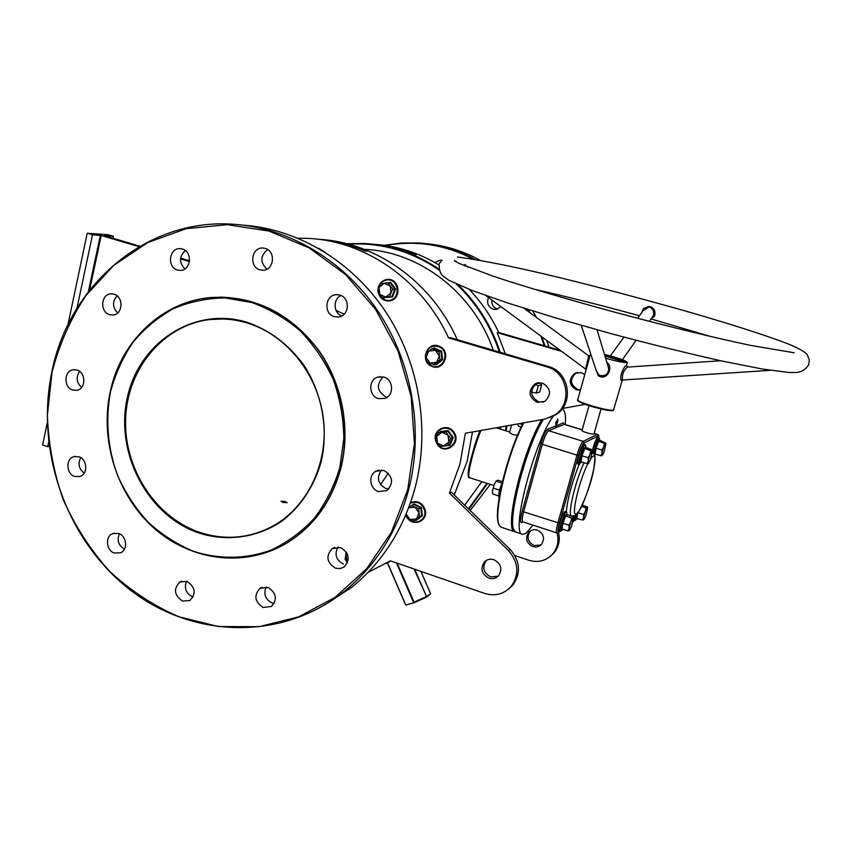 <?xml version="1.0" encoding="UTF-8"?>
<svg xmlns="http://www.w3.org/2000/svg" width="852" height="852" viewBox="0 0 852 852"><rect width="100%" height="100%" fill="white"/><g stroke="black" fill="none" stroke-linecap="round" stroke-linejoin="round"><path stroke-width="1.28" d="M197.909 532.692C147.108 514.896 114.903 452.71 127.31 397.682C138.972 342.44 194.181 305.985 247.144 322.312C269.754 330.193 288.647 344.464 303.834 365.114C322.162 393.336 328.584 429.152 321.225 461.614C314.186 485.928 301.48 505.481 283.109 520.263C258.081 537.868 226.685 542.192 197.909 532.692M247.293 323.004C234.928 319.287 222.532 318.126 210.093 319.532C163.85 324.825 127.875 367.862 125.681 417.384C123.21 466.896 154.255 516.312 198.388 531.914C224.023 540.626 248.773 538.73 272.64 526.206C307.508 507.11 328.808 462.998 323.366 418.545C317.998 374.103 286.368 334.793 247.293 323.004M505.47 430.697L506.173 426M499.357 352.068C490.464 325.453 476.119 302.758 456.299 283.982M439.43 270.254C411.218 250.999 380.919 242.309 348.543 244.173M346.892 243.736L364.166 243.47C390.983 244.854 416 253.47 439.227 269.296M458.216 284.845C477.535 303.578 491.529 326.071 500.209 352.313M506.919 425.862L506.163 430.91M454.233 494.98L467.215 461.177L472.445 431.996M457.215 339.65C431.826 281.724 375.498 242 318.446 239.305M339.767 467.727L343.835 438.397C343.526 418.225 340.001 398.587 333.27 379.481C324.793 361.152 313.749 344.922 300.138 330.778C285.367 318.222 269.243 308.807 251.777 302.535L225.098 297.966C207.142 298.157 189.996 301.683 173.638 308.552C158.131 317.178 144.574 328.446 132.976 342.334C122.773 357.435 115.265 374.028 110.441 392.122C105.297 420.398 107.682 448.205 117.597 475.554C125.425 492.871 135.606 508.42 148.152 522.212C161.827 534.662 176.96 544.364 193.553 551.319C219.06 559.54 246.004 559.231 271.032 550.115C287.188 542.479 301.597 531.904 314.26 518.367C325.56 503.372 334.059 486.492 339.767 467.727M110.206 391.877C120.76 340.917 162.775 300.703 212.404 297.423C252.991 295.676 287.443 312.13 315.783 346.785C341.311 380.471 350.864 427.15 340.704 467.854C331.694 501.253 313.717 526.323 286.751 543.065C245.376 567.89 191.604 561.106 154.51 528.591C117.395 496.034 99.567 440.942 110.206 391.877M499.165 524.704C492.286 515.801 506.386 455.085 523.213 422.965M523.767 422.869C506.354 456.182 492.158 518.964 499.932 526.099L501.583 527.367M542.745 419.493C525.205 447.737 506.344 520.87 513.969 529.752C506.344 520.87 525.205 447.737 542.745 419.493M515.567 531.914L514.917 531.776C503.489 531.701 522.191 451.794 541.702 419.685M324.346 605.186L351.578 587.39C382.601 562.245 403.827 528.826 415.265 487.131C430.292 429.323 419.312 362.952 385.977 312.247C352.44 261.681 298.658 229.422 244.396 225.279M407.693 489.762L414.434 443.668L411.154 396.457L397.959 350.811L375.604 309.372L345.422 274.45L309.223 247.932L269.115 231.116L227.367 224.683L186.215 228.666L147.737 242.564L113.753 265.366L85.764 295.74C70.375 319.18 59.118 344.762 51.972 372.516L47.392 415.243C48.415 444.243 53.719 472.466 63.304 499.89C75.178 526.323 90.631 550.147 109.652 571.341C130.42 590.585 153.477 605.719 178.835 616.752L218.431 626.55L259.019 626.689L298.637 616.859L335.219 597.252L366.775 568.593L391.441 532.159L407.693 489.762M51.78 372.281C68.639 285.505 145.841 218.091 233.043 224.214C288.338 227.601 343.548 259.956 378.107 311.385C412.453 362.952 423.923 430.846 408.619 489.889C397.053 532.149 375.583 566.005 344.208 591.458C281.043 641.737 191.657 638.212 129.259 589.211C66.701 540.189 35.241 451.698 51.78 372.281M548.933 347.083L546.782 340.449M536.536 317.498L532.734 310.969M480.059 260.275C462.881 250.818 444.808 245.269 425.84 243.64M544.247 345.72L540.839 336.071M528.794 311.811L527.186 309.244M473.105 259.083C444.861 244.556 415.733 240.04 385.7 245.514M384.273 245.312L401.196 243.022L418.364 242.958C438.109 244.226 456.96 249.7 474.905 259.381M528.133 309.532L530.146 312.801M541.808 336.785L544.992 345.933M470.368 477.961C466.853 478.6 467.418 470.954 472.061 455C474.553 445.362 477.195 437.246 479.995 430.654M480.89 430.494C474.905 444.808 465.756 477.823 469.825 477.791L469.942 477.823M263.119 607.465C254.705 601.853 253.662 595.463 259.977 588.295L268.039 587.433C276.368 592.864 277.518 599.201 271.479 606.443L263.119 607.465M266.165 586.953C263.321 593.951 265.27 599.297 272.012 602.971L274.131 603.482M182.498 601.086C174.117 595.197 173.275 588.796 179.974 581.905L187.099 581.426C195.427 587.166 196.354 593.514 189.9 600.49L182.498 601.086M186.524 581.234C183.979 588.072 185.917 593.248 192.339 596.762L193.127 597.018M114.328 553.012C106.138 550.467 104.934 536.43 112.666 533.608L118.684 533.49C126.788 535.961 128.141 549.817 120.59 552.82L114.328 553.012M119.418 533.789C116.767 540.338 118.439 545.472 124.424 549.189M74.688 476.438C66.062 473.904 65.551 458.621 74.028 456.651L78.927 456.8C87.468 459.271 88.139 474.372 79.822 476.545L74.688 476.438M80.738 457.673C77.692 463.744 78.842 468.898 84.199 473.137M72.739 390.046C63.495 387.511 63.836 370.769 73.176 369.747L76.999 370.056C86.169 372.516 86.02 389.066 76.84 390.322L72.739 390.046M79.587 371.397C75.796 377.244 76.456 382.601 81.59 387.458M109.61 314.686C99.609 312.13 100.898 293.897 111.111 293.844L114.04 294.196C123.945 296.677 122.89 314.697 112.847 315.038L109.61 314.686M117.065 295.814C112.176 301.608 112.389 307.295 117.704 312.897M177.567 270.031C166.811 267.421 168.93 247.953 179.921 248.646L182.264 248.997C192.893 251.521 191.072 270.712 180.262 270.393L177.567 270.031M185.342 250.573C179.122 256.431 178.973 262.554 184.895 268.923M260.052 269.839C248.859 267.177 251.212 247.272 262.682 248.017L265.079 248.379C276.112 250.946 274.131 270.489 262.895 270.212L260.052 269.839M267.666 249.561C260.18 255.738 259.935 262.267 266.942 269.147M334.431 316.678C323.494 314.026 324.932 295.133 336.135 294.685L339.735 295.037C350.449 297.572 349.458 316.017 338.574 316.987L334.431 316.678M341.034 295.516C332.802 298.945 333.27 313.025 341.705 315.975M378.405 398.587C368.511 396.042 368.128 379.63 377.926 377.085L383.858 377.074C393.517 379.523 394.284 395.435 384.902 398.416L378.405 398.587M383.166 376.893C376.009 384.657 376.946 391.356 385.967 396.989M378.469 491.561C369.693 489.091 367.979 475.128 375.988 471.167L383.89 470.453C392.974 476.236 393.965 482.956 386.84 490.614L378.469 491.561M381.547 469.974C376.318 477.663 377.798 483.872 385.988 488.611L388.704 489.112M335.4 568.146C326.731 562.544 325.645 556.037 332.12 548.613L340.619 547.58C349.171 552.959 350.385 559.402 344.251 566.889L340.033 568.625L335.4 568.146M337.946 547.037C334.261 554.375 336.082 560.073 343.42 564.12M497.632 309.095L497.344 309.02C493.297 307.465 491.476 304.452 491.881 299.979M488.547 297.518C486.46 302.971 488.004 306.869 493.159 309.212L496.237 309.425L501.04 306.731M438.333 264.61L441.112 261.532M442.135 260.339L440.388 260.094L434.808 262.544M285.313 501.54L281.053 501.178L282.8 502.424L287.081 502.712L285.313 501.54M344.144 314.207L335.997 310.362M219.582 297.124C258.987 297.859 291.895 315.421 318.328 349.821C342.206 383.219 350.811 428.322 340.97 467.769C331.971 501.157 313.994 526.206 287.039 542.937L273.034 550.062M498.037 576.261L490.603 576.868C483.361 572.768 481.912 567.357 486.258 560.637L486.79 560.137M488.846 578.135C481.582 574.003 480.123 568.572 484.49 561.83C487.142 559.327 490.283 558.614 493.915 559.689C501.04 563.619 502.605 568.955 498.59 575.696C495.907 578.455 492.658 579.264 488.846 578.135M538.006 382.772L536.92 383.24C529.401 390.141 529.997 396.35 538.688 401.867L543.64 402.037M542.415 383.038L535.333 383.656C527.793 390.589 528.378 396.83 537.111 402.368L544.854 401.409C551.755 394.327 550.935 388.203 542.415 383.038M532.745 546.59C526.216 542.958 524.928 538.123 528.868 532.074C531.265 529.827 534.087 529.167 537.356 530.104C543.757 533.576 545.142 538.326 541.521 544.353C539.092 546.835 536.164 547.58 532.745 546.59M540.935 544.95L534.14 545.589C527.633 541.978 526.344 537.154 530.274 531.137L530.849 530.604M584.77 374.592L581.33 372.665L574.972 373.229C568.199 379.406 568.721 384.944 576.527 389.843L580.425 390.099M577.294 372.452L576.229 372.899C569.477 379.055 569.988 384.572 577.773 389.449L580.51 389.811M511.573 425.041L509.539 432.507L512.755 434.595L517.547 435.255M379.108 244.886L381.078 245.056C393.017 246.782 404.657 250.03 416.021 254.812L414.157 254.673C402.762 249.87 391.079 246.611 379.108 244.886M469.25 289.392C481.327 302.013 491.157 316.38 498.729 332.493L497.195 332.663L505.353 353.836M373.911 244.279C397 245.759 418.822 252.756 439.387 265.249M367.052 251.106L364.794 250.935C352.345 245.653 339.586 242.064 326.529 240.168L328.936 240.392C341.94 242.266 354.645 245.845 367.052 251.106L361.237 249.476M298.04 238.219L307.274 238.358C364.773 240.477 422.006 279.765 448.546 337.882L546.856 366.861C567.815 372.005 573.002 403.731 554.78 415.03L544.769 419.141L465.373 433.253L459.963 464.116L449.441 493.074L451.368 492.19L510.146 549.423C520.189 561.053 521.126 572.895 512.979 584.962L508.506 589.137M448.546 337.882L450.495 337.68L548.4 366.509C569.274 371.642 574.429 403.22 556.281 414.466L550.019 417.608M364.358 249.338C419.706 251.628 473.616 292.864 493.265 350.278M500.806 426.958L500.465 429.142M481.806 481.657L464.702 505.172M189.559 260.818L180.603 258.188M139.93 246.207L104.434 235.748L113.422 236.26L108.268 234.747L87.234 233.235L92.506 234.801L101.207 235.525L89.598 290.085M380.524 484.532L388.278 473.19M189.464 261.532L180.517 258.901M139.1 246.686L101.207 235.525M449.441 493.074L508.463 550.573C518.548 562.256 519.496 574.152 511.317 586.261C504.096 594.174 495.204 596.57 484.65 593.429L390.418 560.829L368 572.438M555.664 423.487L556.313 421.367M386.148 563.417L390.823 560.967M468.462 508.836L486.897 483.297M487.557 483.51L468.919 509.283M490.294 484.394L470.187 510.518M535.29 384.273L538.294 385.764L536.291 393.06L539.699 392.069L541.691 384.848L538.294 385.764M531.542 391.995L536.291 393.06M536.632 383.123L539.465 382.633M561.617 351.386L497.195 332.663M562.458 408.481L585.196 404.327M557.101 533.022C559.04 540.764 557.645 547.655 552.927 553.693C546.42 560.808 538.411 563.002 528.922 560.275L514.896 555.557M558.55 532.596C560.265 540.136 558.827 546.824 554.237 552.671L550.307 556.356M560.222 350.364L498.729 332.493M49.128 446.427L47.68 446.704L42.6 444.936L47.254 422.88M67.915 324.846L87.234 233.235M47.68 446.704L48.617 442.273M76.957 308.296L92.506 234.801M88.395 291.64L100.355 235.344M112.996 238.272L113.422 236.26M387.458 562.65L405.797 604.984L414.21 602.694L414.061 602.14L426.096 596.709L426.245 597.263L414.136 602.726L405.669 605.016L414.136 602.726M328.936 240.392L330.246 240.754M381.078 245.056L382.122 245.355M411.282 253.491L416.021 254.812M641.801 312.503L643.42 308.53L648.894 306.443C652.036 306.869 654.027 308.626 654.858 311.704C655.433 315.176 654.442 317.21 651.865 317.785M720.59 360.747L627.53 367.105C623.717 370.066 622.024 374.22 622.45 379.566L622.972 379.971M590.031 355.742L577.794 399.503C574.504 401.59 610.298 412.048 613.589 409.929L622.141 380.556L621.289 380.375C618.882 377.287 624.122 366.019 626.241 365.508L626.327 366.04M581.234 325.347L596.198 370.503L598.658 374.72L600.511 375.615C605.804 376.169 608.52 373.804 608.669 368.522L597.06 329.799M606.794 362.292L606.805 362.292C614.271 367.681 606.432 381.398 598.274 375.679L595.623 368.767M485.885 295.559L585.58 369.054L588.764 355.859L523.873 308.2M649.362 321.353L653.207 315.879C654.421 312.109 653.356 309.223 650.001 307.231L648.851 307.082L643.153 310.65L637.615 318.286M468.11 267.24L465.565 265.377L464.873 265.941M464.01 265.59L464.883 264.514L466.076 265.749M543.288 419.397C525.173 448.77 506.141 524.193 514.714 531.105L516.174 532.191M604.419 354.368C618.595 358.042 626.22 360.737 627.306 362.462L627.083 362.558C623.973 362.803 616.805 361.354 605.58 358.223M593.972 433.679L593.897 433.966C592.694 434.786 580.926 431.293 582.033 430.441L589.009 405.648M564.301 424.275L563.278 422.858L555.525 426.234L557.751 419.014C558.092 420.526 557.527 422.784 556.058 425.787L556.91 427.353L548.677 430.739L583.194 441.357L597.156 434.477L594.089 433.54M528.687 523.714L528.155 523.543M553.193 416.287C533.853 442.241 510.22 534.481 522.542 534.3L525.822 533.512L532.958 525.12M621.96 361.536L623.004 361.759M621.065 361.482L623.185 362.047L621.065 361.482M621.736 360.396L624.037 360.875C620.096 358.969 613.589 356.892 604.505 354.634M621.747 360.343C618.232 358.649 612.513 356.839 604.579 354.901M623.44 361.855L624.676 362.143M623.334 361.631L625.283 362.089L623.334 361.631M565.323 424.605C565.952 415.275 564.94 410.068 562.277 408.992L562.213 408.971M522.968 521.839L521.957 522.478C520.082 523.011 520.146 519.305 522.169 511.36L540.775 444.062C543.267 435.734 545.61 430.75 547.815 429.131L555.387 426.064L556.239 427.629M622.94 361.695L621.534 361.088M620.884 360.822L604.909 356.008M620.874 361.418L623.185 362.047M622.216 361.61L623.952 362.111M623.025 361.919L623.707 362.047M622.94 361.642L623.845 361.855M623.1 361.567L625.283 362.089M623.547 361.461L625.56 362.025M412.144 505.279L414.008 503.883L421.378 507.462L422.39 515.779L416.042 520.476L415.457 520.21M410.068 519.454L406.159 514.086L406.809 517.675L410.068 519.454L413.721 521.062L416.5 518.943L410.068 519.454M416.042 520.476L421.719 515.652L420.76 507.856L418.726 508.804L419.014 512.808L416.5 518.943L419.685 516.631L419.014 512.808L415.062 507.206L411.804 505.428L408.726 507.675M408.715 507.675L415.062 507.206L418.726 508.804M415.765 520.061L413.721 521.062M422.39 515.779L419.685 516.631M421.378 507.462L420.76 507.856L413.859 504.501L411.804 505.428M413.859 504.501L414.008 503.883M577.773 512.851L576.815 518.154L576.037 518.41L577.092 513.692M583.908 519.635L583.631 517.452L585.367 511.349L583.567 514.501L583.631 517.452L582.598 520.029L583.908 519.635L585.899 515.758L587.71 507.536M587.369 507.483L585.367 511.349L586.069 507.845L587.369 507.483M582.204 505.044L587.614 507.057M576.037 518.41L582.598 520.029M581.554 506.397L586.069 507.845M577.901 512.68L583.567 514.501M595.154 454.01L594.27 454.233L595.356 448.056L598.019 441.017L599.584 440.218L605.996 443.274L604.132 451.848L602.183 455.543L601.97 453.072L603.738 446.863L601.938 450.005L601.97 453.072L600.905 455.788L602.183 455.543M605.697 443.178L603.738 446.863L604.43 443.402L605.697 443.178M600.021 440.835L598.562 441.602L596.07 448.184L595.047 453.978L600.905 455.788M598.019 441.017L604.43 443.402M595.356 448.056L601.938 450.005M594.27 454.233L595.047 453.978M581.085 461.827L580.159 462.061L581.245 455.618L584.067 448.237L585.771 447.353L592.332 449.888L592.47 450.591L590.564 459.526L588.466 463.424L588.189 460.868L590.031 454.382L588.136 457.662L588.189 460.868L587.092 463.701L588.444 463.445M592.129 450.495L590.031 454.382L590.766 450.729L592.129 450.495M586.24 448.003L584.642 448.834L581.991 455.756L580.979 461.795L587.092 463.701M584.067 448.237L590.766 450.729M581.245 455.618L588.136 457.662M580.159 462.061L580.979 461.795M561.969 528.943L561.191 529.22L562.192 523.075L565.025 515.63L566.825 514.384L573.3 517.004L573.449 517.835L571.586 526.387L569.445 530.487L569.093 528.251L570.893 521.871L568.998 525.183L569.093 528.251L568.039 530.934L569.445 530.487M573.045 517.782L570.893 521.871L571.649 518.186L573.045 517.782M567.283 515.055L565.6 516.227L562.948 523.203L562 528.954L568.039 530.934M565.025 515.63L571.649 518.186M562.192 523.075L568.998 525.183M561.191 529.22L562 528.954M439.93 432.113L440.207 431.495L448.269 430.675L453.189 437.587L450.026 445.287L447.886 445.5M437.513 443.157L436.682 436.299L441.943 432.283L438.343 432.614L435.393 439.856L440.005 446.341L443.604 446.033L437.513 443.157M448.887 442.039L443.604 446.033L447.588 445.596L450.559 438.343L448.056 435.159L448.887 442.039M448.056 435.159L441.943 432.283L445.926 431.847L448.056 435.159M450.026 445.287L447.588 445.596M449.526 444.914L452.476 437.704L450.559 438.343M453.189 437.587L452.476 437.704L447.864 431.229L445.926 431.847M448.269 430.675L438.343 432.614M433.242 348.521L434.094 347.872L441.602 351.269L442.625 359.768L436.149 364.837L435.234 364.443M430.164 363.09L426.149 357.489L428.705 351.109L425.862 353.473L426.831 361.45L433.881 364.667L436.735 362.313L430.164 363.09M439.302 355.923L436.735 362.313L439.973 359.895L439.014 351.887L435.287 350.31L439.302 355.923M435.287 350.31L428.705 351.109L431.943 348.692L435.287 350.31M436.149 364.837L433.881 364.667M435.873 364.337L441.954 359.587L439.973 359.895M442.625 359.768L441.954 359.587L440.985 351.62L439.014 351.887M441.602 351.269L440.985 351.62L433.945 348.436L431.943 348.692M433.945 348.436L434.094 347.872M382.761 283.439L390.685 282.342L395.552 289.126L392.474 296.997L384.177 297.582M385.828 297.103L379.822 294.419L378.97 287.539L377.745 291.235L382.314 297.614L389.769 296.602L391.004 292.896L385.828 297.103M390.163 285.995L391.004 292.896L392.665 289.19L388.075 282.8L384.135 283.311L390.163 285.995M384.135 283.311L378.97 287.539L380.62 283.833L384.135 283.311M384.561 298.072L382.314 297.614M384.518 297.582L389.769 296.602M392.474 296.997L391.941 296.571L394.827 289.201L392.665 289.19M395.552 289.126L394.827 289.201L390.259 282.832L388.075 282.8M347.073 553.449L344.985 558.933L347.414 562.821L346.146 555.589L347.243 553.811M501.572 485.129L499.006 495.513M496.333 480.794L494.235 484.522L492.499 490.901L494.235 484.522L496.546 480.635L498.218 480.262L502.392 481.604M492.52 492.893L492.499 490.901L492.712 494L498.633 495.928L499.357 490.07L493.414 488.143M502.03 483.137L496.173 481.252M499.847 490.347L499.357 490.07L501.892 483.553M521.243 426.99L518.506 426.149L517.622 424.445M522.446 424.498L519.582 423.614M387.351 562.714L405.669 605.016L387.394 562.682M414.69 569.221L426.522 596.485L430.601 593.791L426.405 597.145M397.181 563.161L414.061 602.14L413.539 602.353L396.457 562.916M414.221 602.694L426.245 597.263L426.522 596.485L414.083 569.019M426.245 597.263L430.633 593.759L420.877 571.362M546.856 366.861L548.4 366.509M508.463 550.573L510.146 549.423M405.722 605.016L406.255 605.367M420.931 571.383L430.59 593.759M612.822 410.344C609.787 412.347 576.335 402.73 578.157 400.387M622.45 379.566L621.289 380.375M598.658 374.72L598.274 375.679M588.231 356.349L589.957 355.955M648.894 306.443L648.851 307.082M465.128 264.589L465.565 265.377M584.067 462.764C575.185 481.284 567.144 515.865 571.575 515.939C574.269 516.056 575.782 515.63 576.112 514.683C577.912 515.822 590.159 489.25 593.674 469.867C596.038 450.548 594.845 456.427 592.481 452.518M587.923 463.605C578.732 481.337 570.276 519.443 576.687 513.586C584.291 509.176 600.873 451.006 592.949 456.321L590.99 458.333M588.306 448.642L590.617 449.355M566.335 511.562C567.645 498.335 571.937 482.615 579.179 464.404M598.69 437.129L597.997 436.011L584.078 442.976C582.427 444.371 580.574 448.493 578.519 455.351L559.455 522.936C557.751 529.465 557.581 532.479 558.944 531.999L559.7 531.446M561.553 530.093L562.767 529.209M573.045 521.69L574.397 520.508M522.169 511.36L557.953 522.734L577.006 455.106L542.298 444.318L523.682 511.562C522.106 517.579 521.829 520.998 522.862 521.807L556.835 532.958C555.951 532.202 556.324 528.794 557.953 522.734L559.455 522.936M582.182 429.909L564.109 424.381L556.91 427.353M577.709 399.79C576.176 400.749 581.405 403.145 593.386 407C606.432 410.281 613.11 411.367 613.387 410.227L613.909 409.471M578.519 455.351L577.006 455.106C579.296 447.492 581.362 442.902 583.194 441.357L584.078 442.976M547.815 429.131L548.677 430.739C546.686 432.22 544.556 436.746 542.298 444.318L540.775 444.062M597.997 436.011L597.476 434.435L594.121 433.412M564.205 424.349L563.278 422.858M558.944 531.999L558.252 532.777M573.843 521.105L573.183 521.85M522.489 521.775L521.957 522.478M408.129 518.442C413.848 526.025 426.362 520.71 424.786 511.306C422.454 503.404 417.64 500.71 410.344 503.212M406.031 514.406L406.361 515.407M573.907 515.961C573.428 518.751 573.556 519.922 574.301 519.486M575.451 515.268C574.663 518.985 574.717 520.615 575.59 520.157L576.602 518.815M597.529 437.662C595.825 439.451 594.121 443.679 592.417 450.367M599.531 439.813L598.967 437.843C596.751 440.548 594.866 445.639 593.301 453.126M583.588 444.701C581.107 445.553 575.526 465.362 578.306 463.403M585.729 447.162L585.09 444.882C582.555 445.766 576.815 466.119 579.669 464.095L580.968 462.423M564.61 511.935C561.99 513.351 556.505 532.809 559.423 530.306M566.804 514.299L566.793 512.521L566.09 512.148C563.417 513.607 557.783 533.597 560.765 531.02L561.937 529.475M435.862 440.654L437.523 444.222C444.712 455.192 461.124 442.838 453.126 432.39C447.662 423.945 433.987 429.323 435.596 439.206M426.927 361.504L431.527 365.764C442.933 371.536 450.964 351.706 439.11 346.87C432.773 344.911 428.364 347.105 425.883 353.452M425.862 353.527L426.788 361.237M378.437 292.353C380.045 297.944 383.602 300.628 389.076 300.405C401.441 299.265 398.821 277.805 386.584 280.02C381.643 281.096 378.863 284.302 378.235 289.637M323.409 251.191L319.958 249.125M346.476 552.362L345.635 556.942M499.027 498.26L498.963 497.877C498.782 495.417 499.506 491.849 501.125 487.174M262.192 587.241L259.977 588.295M181.785 581.16L179.974 581.905M114.168 533.139L112.666 533.608M75.285 456.395L74.028 456.651M74.22 369.64L73.176 369.747M111.995 293.833L111.111 293.844M180.73 248.688L179.921 248.646M263.63 248.081L262.682 248.017M337.733 294.664L336.135 294.685M380.588 376.637L377.926 377.085M379.065 470.08L375.988 471.167M334.836 547.357L332.12 548.613M440.388 260.094L441.102 260.148M222.947 318.989L210.093 319.532M484.49 561.83L486.258 560.637M535.333 383.656L536.92 383.24M530.274 531.137L528.868 532.074M576.229 372.899L574.972 373.229M519.997 429.685L520.764 426.852M501.498 527.335L514.917 531.776M493.84 485.544L469.825 477.791M509.677 432.007L496.098 427.789M539.54 382.718L541.286 384.422M554.237 552.671L552.927 553.693M554.78 415.03L556.281 414.466M511.317 586.261L512.979 584.962M344.208 591.458L351.578 587.39M534.268 289.233C567.144 296.688 602.204 305.527 639.447 315.751M651.045 318.967L710.504 336.465M457.439 257.016C512.318 264.237 597.177 286.389 680.908 309.702C726.926 322.887 766.906 335.56 789.389 344.41C798.825 348.393 804.735 351.759 807.11 354.496L809.336 359.853L808.654 364.901C805.662 369.246 801.956 371.738 797.525 372.399L788.952 372.505L762.039 368.969L721.197 360.875C687.585 353.314 651.194 344.325 612.034 333.909L556.079 318.041L507.685 302.982L471.465 290.244L448.685 280.18L442.231 275.388C440.196 272.928 439.206 269.722 439.281 265.76M627.306 362.462L626.39 365.646L627.551 367.105M585.612 369.076L586.048 369.853M636.061 340.31L622.429 359.725M770.378 370.332L622.887 379.981L622.109 380.588M794.181 352.771L750.942 345.454C716.702 338.287 668.479 326.582 619.244 313.398C570.105 300.128 524.406 286.602 493.425 276.293L458.845 263.311L454.382 260.52L456.129 261.926M590.617 353.676L590.053 355.699M516.088 532.17L522.542 534.3M601.043 408.981L593.982 433.902M623.952 337.115L610.33 355.902M564.482 424.349L582.225 429.77M556.835 532.958L560.137 531.403M574.461 520.529L572.97 522.01M563.023 529.284L561.106 530.689M598.754 437.151C598.956 435.787 598.53 434.882 597.476 434.435M571.575 515.939L570.084 515.961M590.01 355.817L588.764 355.859M410.589 502.52C418.204 500.113 423.188 502.978 425.531 511.125C427.257 521.392 413.167 526.749 407.512 518.091M405.861 514.8L406.564 516.546M577.038 518.229L575.558 520.189C574.759 519.858 573.055 523.021 573.897 515.971M592.417 450.346C594.6 442.561 596.379 438.226 597.731 437.332M599.595 440.346L599.499 438.226L598.051 437.161M595.367 454.073L594.558 455.202M581.33 461.912L579.584 464.191C578.316 465.203 577.645 464.404 577.581 461.763C577.699 455.745 583.545 442.699 583.801 444.35M585.782 447.46L585.707 445.33L584.131 444.169M562.245 529.039L560.733 531.052L558.731 530.498C557.698 528.687 561.947 514.022 564.759 511.647M566.825 514.427L566.793 512.521L565.057 511.456M573.449 517.835L573.332 517.292M437.31 444.446L435.393 439.856C433.018 429.238 447.864 422.858 453.775 432.017C462.199 442.965 444.85 455.98 437.31 444.456M431.527 366.19C419.163 361.131 427.48 340.385 439.557 346.37C452.029 351.439 443.562 372.271 431.527 366.19M377.947 290.564C378.213 284.504 381.153 280.819 386.744 279.509C399.684 277.198 402.432 299.702 389.396 300.916C383.272 301.086 379.481 298.03 378.043 291.725M325.432 252.448L318.435 248.251M346.093 552.447L345.433 557.527M511.786 515.524L513.096 513.649"/></g></svg>
